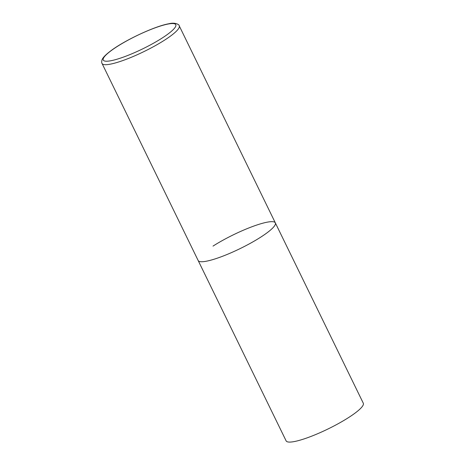 <?xml version="1.0" encoding="UTF-8"?>
<svg xmlns="http://www.w3.org/2000/svg" width="465" height="465" viewBox="0 0 465 465"><rect width="100%" height="100%" fill="white"/><g stroke="black" fill="none" stroke-linecap="round" stroke-linejoin="round"><path stroke-width="0.7" d="M206.135 261.26A42.931 7.678 -26 0 0 250.873 243.009A42.931 7.678 -26 0 0 275.338 222.88A42.931 7.678 154 0 1 260.476 237.307A42.931 7.678 154 0 1 221.23 256.773A42.931 7.678 154 0 1 198.16 260.522A42.931 7.678 -26 0 0 206.135 261.26M213.022 246.095A42.931 7.678 154 0 1 252.268 226.635A42.931 7.678 154 0 1 275.338 222.88L179.234 25.837C179.438 24.535 174.84 22.128 168.952 23.738C155.229 26.028 125.259 39.996 111.112 50.592C104.555 55.486 102.515 58.247 101.975 60.008C101.568 61.781 101.591 62.938 102.056 63.478A42.931 7.678 -26 0 0 110.025 64.217A42.931 7.678 -26 0 0 154.764 45.965A42.931 7.678 -26 0 0 179.234 25.837M275.338 222.88L363.299 403.225A42.931 7.678 154 0 1 348.436 417.651A42.931 7.678 154 0 1 309.19 437.112A42.931 7.678 154 0 1 286.12 440.867L102.056 63.478M110.751 60.764A40.356 7.219 -26 0 0 161.837 38.246A40.356 7.219 -26 0 0 168.313 23.994A40.356 7.219 -26 0 0 117.227 46.506A40.356 7.219 -26 0 0 110.751 60.764"/></g></svg>
